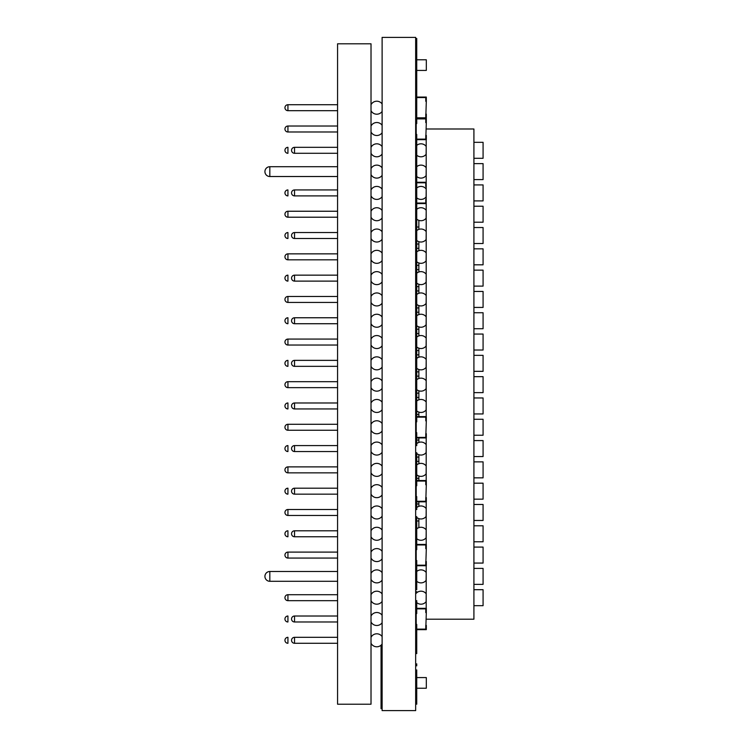 <?xml version="1.0" encoding="UTF-8"?>
<svg xmlns="http://www.w3.org/2000/svg" width="748" height="748" viewBox="0 0 748 748"><rect width="100%" height="100%" fill="white"/><g stroke="black" fill="none" stroke-linecap="round" stroke-linejoin="round"><path stroke-width="1.12" d="M382.116 710.6L415.664 710.6L415.664 37.4L382.116 37.4L382.116 710.6M371.017 704.214L371.017 43.795L337.572 43.795L337.572 704.214L371.017 704.214M269.822 571.491A4.899 4.899 0 0 0 264.923 576.39A4.899 4.899 0 0 0 269.822 581.29L269.822 571.491L337.572 571.491M337.572 166.72L269.822 166.72A4.899 4.899 0 0 0 264.923 171.619A4.899 4.899 0 0 0 269.822 176.519L337.572 176.519M287.933 637.315A2.983 2.983 0 0 0 284.951 640.297A2.983 2.983 0 0 0 287.933 643.28L287.933 637.315M294.534 637.315A2.983 2.983 0 0 0 291.552 640.297A2.983 2.983 0 0 0 294.534 643.28L294.534 637.315L337.572 637.315M382.116 636.576A6.498 6.498 0 0 0 371.017 637.315L371.017 643.28A6.498 6.498 0 0 0 382.116 644.019M287.933 616.015A2.983 2.983 0 0 0 284.951 618.998A2.983 2.983 0 0 0 287.933 621.981L287.933 616.015M287.933 594.707A2.983 2.983 0 0 0 284.951 597.689A2.983 2.983 0 0 0 287.933 600.672L287.933 594.707L337.572 594.707M382.116 593.968A6.498 6.498 0 0 0 371.017 594.707L371.017 600.672A6.498 6.498 0 0 0 382.116 601.411M294.534 616.015A2.983 2.983 0 0 0 291.552 618.998A2.983 2.983 0 0 0 294.534 621.981L294.534 616.015L337.572 616.015M382.116 615.277A6.498 6.498 0 0 0 371.017 616.015L371.017 621.981A6.498 6.498 0 0 0 382.116 622.719M382.116 572.669A6.498 6.498 0 0 0 371.017 573.407L371.017 579.373A6.498 6.498 0 0 0 382.116 580.111M287.933 552.099A2.983 2.983 0 0 0 284.951 555.081A2.983 2.983 0 0 0 287.933 558.064L287.933 552.099L337.572 552.099M382.116 551.36A6.498 6.498 0 0 0 371.017 552.099L371.017 558.064A6.498 6.498 0 0 0 382.116 558.803M287.933 530.8A2.983 2.983 0 0 0 284.951 533.782A2.983 2.983 0 0 0 287.933 536.765L287.933 530.8M287.933 509.491A2.983 2.983 0 0 0 284.951 512.474A2.983 2.983 0 0 0 287.933 515.456L287.933 509.491L337.572 509.491M382.116 508.752A6.498 6.498 0 0 0 371.017 509.491L371.017 515.456A6.498 6.498 0 0 0 382.116 516.195M287.933 488.192A2.983 2.983 0 0 0 284.951 491.174A2.983 2.983 0 0 0 287.933 494.157L287.933 488.192M294.534 530.8A2.983 2.983 0 0 0 291.552 533.782A2.983 2.983 0 0 0 294.534 536.765L294.534 530.8L337.572 530.8M382.116 530.061A6.498 6.498 0 0 0 371.017 530.8L371.017 536.765A6.498 6.498 0 0 0 382.116 537.503M294.534 488.192A2.983 2.983 0 0 0 291.552 491.174A2.983 2.983 0 0 0 294.534 494.157L294.534 488.192L337.572 488.192M382.116 487.453A6.498 6.498 0 0 0 371.017 488.192L371.017 494.157A6.498 6.498 0 0 0 382.116 494.895M287.933 466.883A2.983 2.983 0 0 0 284.951 469.866A2.983 2.983 0 0 0 287.933 472.848L287.933 466.883L337.572 466.883M382.116 466.144A6.498 6.498 0 0 0 371.017 466.883L371.017 472.848A6.498 6.498 0 0 0 382.116 473.596M287.933 445.584A2.983 2.983 0 0 0 284.951 448.566A2.983 2.983 0 0 0 287.933 451.549L287.933 445.584M287.933 424.284A2.983 2.983 0 0 0 284.951 427.267A2.983 2.983 0 0 0 287.933 430.25L287.933 424.284L337.572 424.284M382.116 423.536A6.498 6.498 0 0 0 371.017 424.284L371.017 430.25A6.498 6.498 0 0 0 382.116 430.988M287.933 402.976A2.983 2.983 0 0 0 284.951 405.958A2.983 2.983 0 0 0 287.933 408.941L287.933 402.976M294.534 445.584A2.983 2.983 0 0 0 291.552 448.566A2.983 2.983 0 0 0 294.534 451.549L294.534 445.584L337.572 445.584M382.116 444.845A6.498 6.498 0 0 0 371.017 445.584L371.017 451.549A6.498 6.498 0 0 0 382.116 452.288M294.534 402.976A2.983 2.983 0 0 0 291.552 405.958A2.983 2.983 0 0 0 294.534 408.941L294.534 402.976L337.572 402.976M382.116 402.237A6.498 6.498 0 0 0 371.017 402.976L371.017 408.941A6.498 6.498 0 0 0 382.116 409.68M287.933 381.676A2.983 2.983 0 0 0 284.951 384.659A2.983 2.983 0 0 0 287.933 387.642L287.933 381.676L337.572 381.676M382.116 380.938A6.498 6.498 0 0 0 371.017 381.676L371.017 387.642A6.498 6.498 0 0 0 382.116 388.38M287.933 360.368A2.983 2.983 0 0 0 284.951 363.35A2.983 2.983 0 0 0 287.933 366.333L287.933 360.368M287.933 339.068A2.983 2.983 0 0 0 284.951 342.051A2.983 2.983 0 0 0 287.933 345.034L287.933 339.068L337.572 339.068M382.116 338.33A6.498 6.498 0 0 0 371.017 339.068L371.017 345.034A6.498 6.498 0 0 0 382.116 345.772M287.933 317.76A2.983 2.983 0 0 0 284.951 320.742A2.983 2.983 0 0 0 287.933 323.725L287.933 317.76M294.534 360.368A2.983 2.983 0 0 0 291.552 363.35A2.983 2.983 0 0 0 294.534 366.333L294.534 360.368L337.572 360.368M382.116 359.629A6.498 6.498 0 0 0 371.017 360.368L371.017 366.333A6.498 6.498 0 0 0 382.116 367.072M294.534 317.76A2.983 2.983 0 0 0 291.552 320.742A2.983 2.983 0 0 0 294.534 323.725L294.534 317.76L337.572 317.76M382.116 317.021A6.498 6.498 0 0 0 371.017 317.76L371.017 323.725A6.498 6.498 0 0 0 382.116 324.464M287.933 296.46A2.983 2.983 0 0 0 284.951 299.443A2.983 2.983 0 0 0 287.933 302.426L287.933 296.46L337.572 296.46M382.116 295.722A6.498 6.498 0 0 0 371.017 296.46L371.017 302.426A6.498 6.498 0 0 0 382.116 303.164M287.933 275.152A2.983 2.983 0 0 0 284.951 278.134A2.983 2.983 0 0 0 287.933 281.117L287.933 275.152M287.933 253.853A2.983 2.983 0 0 0 284.951 256.835A2.983 2.983 0 0 0 287.933 259.818L287.933 253.853L337.572 253.853M382.116 253.114A6.498 6.498 0 0 0 371.017 253.853L371.017 259.818A6.498 6.498 0 0 0 382.116 260.556M287.933 232.544A2.983 2.983 0 0 0 284.951 235.527A2.983 2.983 0 0 0 287.933 238.509L287.933 232.544M294.534 275.152A2.983 2.983 0 0 0 291.552 278.134A2.983 2.983 0 0 0 294.534 281.117L294.534 275.152L337.572 275.152M382.116 274.413A6.498 6.498 0 0 0 371.017 275.152L371.017 281.117A6.498 6.498 0 0 0 382.116 281.856M294.534 232.544A2.983 2.983 0 0 0 291.552 235.527A2.983 2.983 0 0 0 294.534 238.509L294.534 232.544L337.572 232.544M382.116 231.805A6.498 6.498 0 0 0 371.017 232.544L371.017 238.509A6.498 6.498 0 0 0 382.116 239.248M287.933 211.245A2.983 2.983 0 0 0 284.951 214.227A2.983 2.983 0 0 0 287.933 217.21L287.933 211.245L337.572 211.245M382.116 210.506A6.498 6.498 0 0 0 371.017 211.245L371.017 217.21A6.498 6.498 0 0 0 382.116 217.948M287.933 189.936A2.983 2.983 0 0 0 284.951 192.919A2.983 2.983 0 0 0 287.933 195.901L287.933 189.936M294.534 189.936A2.983 2.983 0 0 0 291.552 192.919A2.983 2.983 0 0 0 294.534 195.901L294.534 189.936L337.572 189.936M382.116 189.197A6.498 6.498 0 0 0 371.017 189.936L371.017 195.901A6.498 6.498 0 0 0 382.116 196.64M382.116 167.898A6.498 6.498 0 0 0 371.017 168.637L371.017 174.602A6.498 6.498 0 0 0 382.116 175.341M287.933 147.328A2.983 2.983 0 0 0 284.951 150.311A2.983 2.983 0 0 0 287.933 153.293L287.933 147.328M287.933 126.029A2.983 2.983 0 0 0 284.951 129.011A2.983 2.983 0 0 0 287.933 131.994L287.933 126.029L337.572 126.029M382.116 125.29A6.498 6.498 0 0 0 371.017 126.029L371.017 131.994A6.498 6.498 0 0 0 382.116 132.733M287.933 104.72A2.983 2.983 0 0 0 284.951 107.703A2.983 2.983 0 0 0 287.933 110.685L287.933 104.72L337.572 104.72M382.116 103.981A6.498 6.498 0 0 0 371.017 104.72L371.017 110.685A6.498 6.498 0 0 0 382.116 111.433M294.534 147.328A2.983 2.983 0 0 0 291.552 150.311A2.983 2.983 0 0 0 294.534 153.293L294.534 147.328L337.572 147.328M382.116 146.589A6.498 6.498 0 0 0 371.017 147.328L371.017 153.293A6.498 6.498 0 0 0 382.116 154.032M415.664 198.239L416.197 198.239L416.197 203.035L425.78 203.035L425.78 199.305L425.78 203.035L416.197 203.035L416.197 197.304M416.197 188.533L416.197 182.793L425.78 182.793L425.78 186.523L425.78 182.793L416.197 182.793L416.197 187.589L415.664 187.589M426.201 182.269L415.664 182.269M426.201 203.568L415.664 203.568M415.664 113.032L416.197 113.032L416.197 117.829L416.197 97.586L425.78 97.586L425.78 101.317L426.313 101.317L425.78 117.829L416.197 117.829L425.78 117.829L425.78 114.098L426.313 114.098L426.313 118.362L415.664 118.362M415.664 102.383L416.197 102.383L416.197 97.586L425.78 97.586L425.78 101.317L426.313 101.317L426.313 97.053L415.664 97.053M415.664 134.341L416.197 134.341L416.197 139.128L416.197 118.895L425.78 118.895L425.78 122.616L426.313 122.616L425.78 139.128L416.197 139.128L425.78 139.128L425.78 135.397L426.313 135.397L426.313 139.661L415.664 139.661M415.664 123.682L416.197 123.682L416.197 118.895L425.78 118.895L425.78 122.616L426.313 122.616L426.313 118.362M415.664 432.587L416.197 432.587L416.197 437.384L416.197 417.141L425.78 417.141L425.78 420.872L426.313 420.872L425.78 437.384L416.197 437.384L425.78 437.384L425.78 433.653L426.313 433.653L426.313 437.917L415.664 437.917M415.664 421.937L416.197 421.937L416.197 417.141L425.78 417.141L425.78 420.872L426.313 420.872L426.313 416.608L415.664 416.608M415.664 496.494L416.197 496.494L416.197 501.291L416.197 481.058L425.78 481.058L425.78 484.779L426.313 484.779L425.78 501.291L416.197 501.291L425.78 501.291L425.78 497.56L426.313 497.56L426.313 501.824L415.664 501.824M415.664 485.845L416.197 485.845L416.197 481.058L425.78 481.058L425.78 484.779L426.313 484.779L426.313 480.525L415.664 480.525M415.664 560.402L416.197 560.402L416.197 565.198L416.197 544.955L425.78 544.955L425.78 548.686L426.313 548.686L425.78 565.198L416.197 565.198L425.78 565.198L425.78 561.468L426.313 561.468L426.313 565.731L415.664 565.731M415.664 549.752L416.197 549.752L416.197 544.955L425.78 544.955L425.78 548.686L426.313 548.686L426.313 544.422L415.664 544.422M415.664 70.424L426.313 70.424L426.313 59.775L415.664 59.775M415.664 624.318L416.197 624.318L416.197 629.115L416.197 608.872L425.78 608.872L425.78 612.603L426.313 612.603L425.78 629.115L416.197 629.115L425.78 629.115L425.78 625.384L426.313 625.384L426.313 629.648L415.664 629.648M415.664 613.669L416.197 613.669L416.197 608.872L425.78 608.872L425.78 612.603L426.313 612.603L426.313 608.339L415.664 608.339M415.664 688.235L426.313 688.235L426.313 677.576L415.664 677.576M426.313 619.204L473.914 619.204L473.914 129.002L426.313 129.002M426.201 608.339L426.201 565.731M426.201 544.422L426.201 501.824M426.201 480.525L426.201 437.917M426.201 416.608L426.201 139.661M426.201 580.373L426.117 580.373A6.498 6.498 0 0 1 415.664 580.102M426.201 572.388L426.117 580.373M473.914 568.396L483.077 568.396L483.077 584.375L473.914 584.375M426.117 572.388A6.498 6.498 0 0 0 415.664 572.659M473.914 547.087L483.077 547.087L483.077 563.066L473.914 563.066M416.197 550.696A6.498 6.498 0 0 0 415.664 551.36M416.197 559.467A6.498 6.498 0 0 1 415.664 558.803M426.201 537.775L426.117 537.775A6.498 6.498 0 0 1 415.664 537.494M426.201 529.78L426.117 537.775M473.914 525.788L483.077 525.788L483.077 541.767L473.914 541.767M426.117 529.78A6.498 6.498 0 0 0 415.664 530.052M426.201 516.466L426.117 516.466A6.498 6.498 0 0 1 415.664 516.195M426.201 508.481L426.117 516.466M473.914 504.479L483.077 504.479L483.077 520.458L473.914 520.458M426.117 508.481A6.498 6.498 0 0 0 415.664 508.752M473.914 483.18L483.077 483.18L483.077 499.159L473.914 499.159M416.197 486.78A6.498 6.498 0 0 0 415.664 487.444M416.197 495.559A6.498 6.498 0 0 1 415.664 494.886M426.201 473.858L426.117 473.858A6.498 6.498 0 0 1 415.664 473.587M426.201 465.873L426.117 473.858M473.914 461.871L483.077 461.871L483.077 477.85L473.914 477.85M426.117 465.873A6.498 6.498 0 0 0 415.664 466.144M426.201 452.559L426.117 452.559A6.498 6.498 0 0 1 415.664 452.278M426.201 444.564L426.117 452.559M473.914 440.572L483.077 440.572L483.077 456.551L473.914 456.551M426.117 444.564A6.498 6.498 0 0 0 415.664 444.836M473.914 419.273L483.077 419.273L483.077 435.243L473.914 435.243M416.197 422.872A6.498 6.498 0 0 0 415.664 423.536M416.197 431.643A6.498 6.498 0 0 1 415.664 430.979M426.201 409.951L426.117 409.951A6.498 6.498 0 0 1 415.664 409.68M426.201 401.957L426.117 409.951M473.914 397.964L483.077 397.964L483.077 413.943L473.914 413.943M426.117 401.957A6.498 6.498 0 0 0 415.664 402.228A6.498 6.498 0 0 1 426.117 401.957M426.201 388.642L426.117 388.642A6.498 6.498 0 0 1 415.664 388.371M426.201 380.657L426.117 388.642M473.914 376.665L483.077 376.665L483.077 392.635L473.914 392.635M426.117 380.657A6.498 6.498 0 0 0 415.664 380.928M426.201 367.343L426.117 367.343A6.498 6.498 0 0 1 415.664 367.072M426.201 359.349L426.117 367.343M473.914 355.356L483.077 355.356L483.077 371.335L473.914 371.335M426.117 359.349A6.498 6.498 0 0 0 415.664 359.62M426.201 346.034L426.117 346.034A6.498 6.498 0 0 1 415.664 345.763M426.201 338.049L426.117 346.034M473.914 334.057L483.077 334.057L483.077 350.027L473.914 350.027M426.117 338.049A6.498 6.498 0 0 0 415.664 338.32M426.201 324.735L426.117 324.735A6.498 6.498 0 0 1 415.664 324.464M426.201 316.741L426.117 324.735M473.914 312.748L483.077 312.748L483.077 328.727L473.914 328.727M426.117 316.741A6.498 6.498 0 0 0 415.664 317.021M426.201 303.426L426.117 303.426A6.498 6.498 0 0 1 415.664 303.155M426.201 295.441L426.117 303.426M473.914 291.449L483.077 291.449L483.077 307.428L473.914 307.428M426.117 295.441A6.498 6.498 0 0 0 415.664 295.712M426.201 282.127L426.117 282.127A6.498 6.498 0 0 1 415.664 281.856M426.201 274.133L426.117 282.127M473.914 270.14L483.077 270.14L483.077 286.119L473.914 286.119M426.117 274.133A6.498 6.498 0 0 0 415.664 274.413M426.201 260.818L426.117 260.818A6.498 6.498 0 0 1 415.664 260.547M426.201 252.833L426.117 260.818M473.914 248.841L483.077 248.841L483.077 264.82L473.914 264.82M426.117 252.833A6.498 6.498 0 0 0 415.664 253.105M426.201 239.519L426.117 239.519A6.498 6.498 0 0 1 415.664 239.248M426.201 231.525L426.117 239.519M473.914 227.532L483.077 227.532L483.077 243.511L473.914 243.511M426.117 231.525A6.498 6.498 0 0 0 415.664 231.805M426.201 218.21L426.117 218.21A6.498 6.498 0 0 1 415.664 217.939M426.201 210.225L426.117 218.21M473.914 206.233L483.077 206.233L483.077 222.212L473.914 222.212M426.117 210.225A6.498 6.498 0 0 0 415.664 210.497M426.201 196.911L426.117 196.911A6.498 6.498 0 0 1 415.664 196.64M426.201 188.926L426.117 196.911M473.914 184.924L483.077 184.924L483.077 200.903L473.914 200.903M426.117 188.926A6.498 6.498 0 0 0 415.664 189.197M426.201 175.602L426.117 175.602A6.498 6.498 0 0 1 415.664 175.331M426.201 167.617L426.117 175.602M473.914 163.625L483.077 163.625L483.077 179.604L473.914 179.604M426.117 167.617A6.498 6.498 0 0 0 415.664 167.889M426.201 154.303L426.117 154.303A6.498 6.498 0 0 1 415.664 154.032M426.201 146.318L426.117 154.303M473.914 142.316L483.077 142.316L483.077 158.296L473.914 158.296M426.117 146.318A6.498 6.498 0 0 0 415.664 146.589M426.201 601.682L426.117 601.682A6.498 6.498 0 0 1 415.664 601.411M426.201 593.688L426.117 601.682M473.914 589.695L483.077 589.695L483.077 605.674L473.914 605.674M426.117 593.688A6.498 6.498 0 0 0 415.664 593.968M418.861 527.639L418.861 518.607M418.861 506.331L418.861 501.824M418.861 480.525L418.861 475.999M418.861 463.723L418.861 454.7M418.861 442.423L418.861 437.917M418.861 416.608L418.861 412.092M418.861 399.815L418.861 390.793M418.861 378.507L418.861 369.484M418.861 357.207L418.861 348.185M418.861 335.908L418.861 326.876M418.861 314.599L418.861 305.577M418.861 293.3L418.861 284.268M418.861 271.991L418.861 262.969M418.861 250.692L418.861 241.66M418.861 229.384L418.861 220.361M416.73 349.793L416.73 336.806M416.73 325.978L416.73 312.991M416.73 243.268L416.73 230.281M416.73 219.454L416.73 206.467M416.73 637.39L416.73 624.402M416.73 613.584L416.73 600.597M416.73 573.473L416.73 560.486M416.73 549.668L416.73 536.681M416.73 509.575L416.73 496.588M416.73 485.761L416.73 472.773M416.73 445.658L416.73 432.671M416.73 421.853L416.73 408.866M416.73 147.403L416.73 134.416M416.73 123.598L416.73 110.611M416.73 67.675L416.73 54.688M416.73 91.48L416.73 78.493M416.73 115.949L416.73 113.116M416.73 102.289L416.73 89.302M416.73 203.568L416.73 198.323M416.73 187.505L416.73 182.269M416.73 70.508L416.73 59.681M416.73 688.319L416.73 677.492M416.73 702.858L416.73 688.235L416.73 702.858M416.73 677.576L416.73 669.918M416.73 227.186L416.73 230.618M416.73 240.426L416.73 251.926M416.73 261.735L416.73 273.226M416.73 283.034L416.73 294.525M416.73 304.343L416.73 315.834M416.73 325.642L416.73 337.133M416.73 346.95L416.73 358.442M416.73 368.25L416.73 379.741M416.73 389.558L416.73 401.05M416.73 410.858L416.73 414.542M416.73 440.226L416.73 443.658M416.73 453.466L416.73 464.957M416.73 474.774L416.73 453.232M416.73 503.095L416.73 507.565M416.73 517.373L416.73 526.704M416.73 461.525L416.73 459.805M416.73 397.618L416.73 392.99L416.73 397.618M416.73 376.319L416.73 371.691L416.73 376.319M416.73 355.01L416.73 350.382M416.73 333.711L416.73 329.083M416.73 312.402L416.73 307.774L416.73 312.402M416.73 291.103L416.73 286.475L416.73 291.103M416.73 269.794L416.73 265.166L416.73 269.794M416.73 248.495L416.73 243.867L416.73 248.495M416.73 538.682L416.73 517.149M416.73 145.402L416.73 416.608M416.73 567.891L416.73 582.785M416.73 650.068L416.73 644.972M416.73 504.133L416.73 501.824M416.73 209.318L416.73 197.818L416.73 209.318M416.73 186.701L416.73 184.672M416.73 166.711L416.73 155.21M416.73 357.366L416.73 305.418L416.73 357.366M416.73 356.824L416.73 366.024M416.73 250.842L416.73 198.893L416.73 250.842M416.73 250.299L416.73 259.5M416.73 644.43L416.73 653.63M416.73 581.056L416.73 565.731M416.73 580.513L416.73 589.714M416.73 516.606L416.73 525.807M416.73 452.69L416.73 461.89M416.73 154.976L416.73 142.335M416.73 154.434L416.73 163.634M416.73 47.115L416.73 99.063L416.73 47.115M416.73 47.657L416.73 38.457M416.73 52.108L416.73 59.775M416.73 78.082L416.73 70.424L416.73 78.082M416.73 117.978L416.73 97.053M416.73 644.654L416.73 631.125M416.73 608.339L416.73 603.019M416.73 604.431L416.73 602.589L416.73 604.431M416.73 592.781L416.73 591.64M416.73 522.805L416.73 524.189M416.73 373.224L416.73 371.691M416.73 332.084L416.73 341.677M416.73 218.51L416.73 228.841L416.73 218.51M416.73 223.671L416.73 228.841M416.73 542.188L416.73 531.108L416.73 542.188M416.73 437.917L416.73 441.984M416.73 156.052L416.73 144.981L416.73 156.052M416.73 166.383L416.73 170.815L416.73 166.383M416.73 104.795L416.73 110.115M416.73 107.45L416.73 106.824M416.73 111.761L416.73 106.431M416.73 200.913L416.73 197.818L416.73 200.913M416.73 188.01L416.73 179.604M416.73 644.561L416.73 649.629M416.73 663.841L416.73 665.87L416.73 663.841M416.73 699.137L416.73 704.214M416.73 697.108L416.73 685.944M381.05 702.858L381.05 648.89L381.05 702.858M381.05 673.275L381.05 681.793M381.05 665.365L381.05 645.206L381.05 665.365M381.05 660.503L381.05 645.206M381.05 708.655L381.05 683.317M269.822 166.72L269.822 176.519M337.572 581.29L269.822 581.29M337.572 643.28L294.534 643.28M337.572 600.672L287.933 600.672M337.572 621.981L294.534 621.981M337.572 558.064L287.933 558.064M337.572 515.456L287.933 515.456M337.572 536.765L294.534 536.765M337.572 494.157L294.534 494.157M337.572 472.848L287.933 472.848M337.572 430.25L287.933 430.25M337.572 451.549L294.534 451.549M337.572 408.941L294.534 408.941M337.572 387.642L287.933 387.642M337.572 345.034L287.933 345.034M337.572 366.333L294.534 366.333M337.572 323.725L294.534 323.725M337.572 302.426L287.933 302.426M337.572 259.818L287.933 259.818M337.572 281.117L294.534 281.117M337.572 238.509L294.534 238.509M337.572 217.21L287.933 217.21M337.572 195.901L294.534 195.901M337.572 131.994L287.933 131.994M337.572 110.685L287.933 110.685M337.572 153.293L294.534 153.293M418.861 333.711A3.198 3.198 0 0 0 415.664 334.337M415.664 349.755A3.198 3.198 0 0 0 418.861 350.382M418.861 397.618A3.198 3.198 0 0 0 415.664 398.245M415.664 413.663A3.198 3.198 0 0 0 418.861 414.299M418.861 355.01A3.198 3.198 0 0 0 415.664 355.646M415.664 371.055A3.198 3.198 0 0 0 418.861 371.691M418.861 376.319A3.198 3.198 0 0 0 415.664 376.945M415.664 392.363A3.198 3.198 0 0 0 418.861 392.99M415.664 307.148A3.198 3.198 0 0 0 418.861 307.774M418.861 291.103A3.198 3.198 0 0 0 415.664 291.729M415.664 264.54A3.198 3.198 0 0 0 418.861 265.166M418.861 248.495A3.198 3.198 0 0 0 415.664 249.121M418.861 440.226A3.198 3.198 0 0 0 415.664 440.853M415.664 456.271A3.198 3.198 0 0 0 418.861 456.906M418.861 312.402A3.198 3.198 0 0 0 415.664 313.038M415.664 328.447A3.198 3.198 0 0 0 418.861 329.083M418.861 269.794A3.198 3.198 0 0 0 415.664 270.43M415.664 285.839A3.198 3.198 0 0 0 418.861 286.475M418.861 227.186A3.198 3.198 0 0 0 415.664 227.822M415.664 243.231A3.198 3.198 0 0 0 418.861 243.867M418.861 461.525A3.198 3.198 0 0 0 415.664 462.161M415.664 477.579A3.198 3.198 0 0 0 418.861 478.206M418.861 504.133A3.198 3.198 0 0 0 415.664 504.769M415.664 520.187A3.198 3.198 0 0 0 418.861 520.814"/></g></svg>
